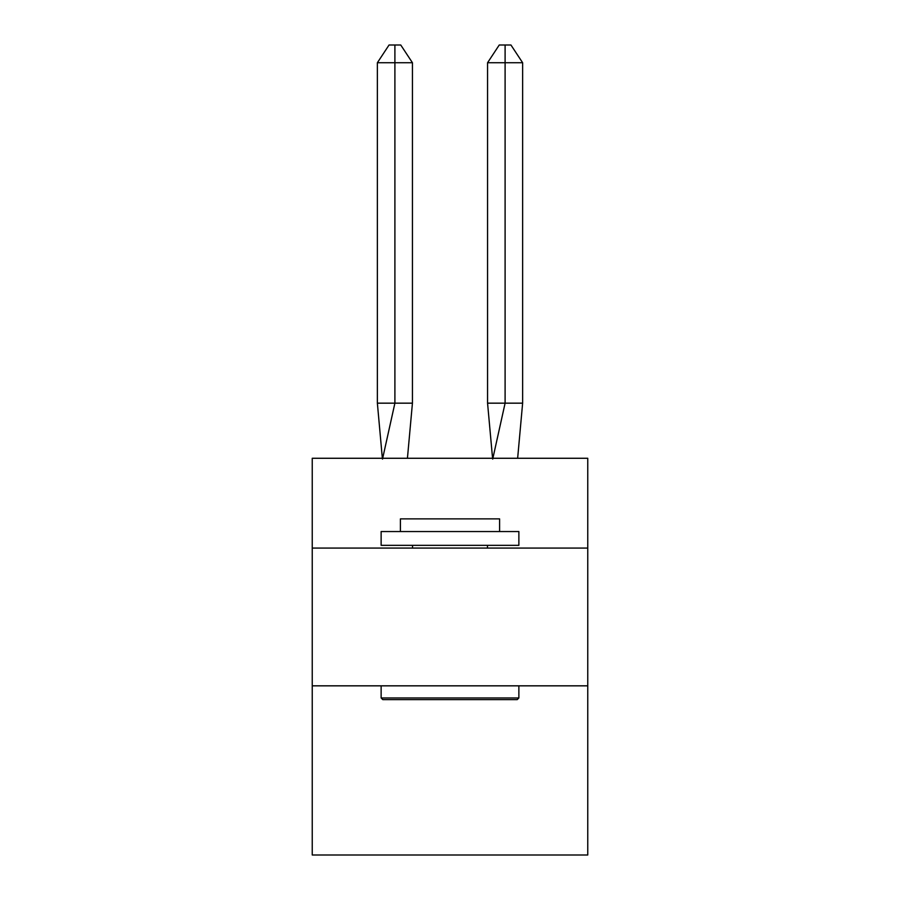 <?xml version="1.0" encoding="UTF-8"?>
<svg xmlns="http://www.w3.org/2000/svg" width="900" height="900" viewBox="0 0 900 900"><rect width="100%" height="100%" fill="white"/><g stroke="black" fill="none" stroke-linecap="round" stroke-linejoin="round"><path stroke-width="1.35" d="M312.244 548.077L587.756 548.077L587.756 458.269L312.244 458.269L312.244 855L587.756 855L587.756 685.834L312.244 685.834M587.756 685.834L587.756 548.077M407.43 458.269L412.436 403.166L412.436 62.73L394.897 62.73L394.897 403.166L412.436 403.166L401.906 403.166M394.897 45L394.897 403.166L377.37 403.166L382.354 458.269L377.37 403.166L382.354 458.269L377.37 403.166L382.354 458.269L377.37 403.166L382.354 458.269L377.37 403.166L382.354 458.269L377.37 403.166L382.354 458.269L377.37 403.166L382.354 458.269L377.37 403.166L382.354 458.269L377.37 403.166L382.354 458.269L377.37 403.166L382.354 458.269L377.37 403.166L382.354 458.269L377.37 403.166L382.354 458.269L377.37 403.166L382.354 458.269L377.37 403.166L382.354 458.269L377.37 403.166L382.354 458.269L377.37 403.166L382.354 458.269L377.37 403.166L382.354 458.269L377.37 403.166L377.37 62.73L389.059 45L400.748 45L412.436 62.73M505.103 62.73L505.103 45L510.941 45L522.63 62.73L505.103 62.73L505.103 45L505.103 62.73L505.103 45L505.103 62.73L505.103 45L505.103 62.73L505.103 45L505.103 62.73L505.103 45L505.103 62.73L505.103 45L505.103 62.73L505.103 45L505.103 62.73L505.103 45L505.103 62.73L505.103 45L505.103 62.73L505.103 45L505.103 62.73L505.103 45L505.103 62.73L505.103 45L505.103 62.73L505.103 45L505.103 62.73L505.103 45L505.103 62.73L505.103 45L505.103 62.73L505.103 45L505.103 62.73L505.103 45L505.103 62.73L487.564 62.73L487.564 403.166L505.103 403.166L505.103 62.73M382.77 699.615L381.127 697.961L518.873 697.961L517.23 699.615L382.77 699.615M518.873 531.551L518.873 545.321L381.127 545.321L381.127 531.551L518.873 531.551M400.41 531.551L400.41 518.873L499.59 518.873L499.59 531.551M518.873 685.834L518.873 697.961M381.127 685.834L381.127 697.961M487.474 545.321L487.474 548.077M412.526 545.321L412.526 548.077M377.37 62.73L394.897 62.73L394.897 403.166L394.897 62.73L394.897 403.166L394.897 62.73L394.897 403.166L394.897 62.73L394.897 403.166L394.897 62.73L394.897 403.166L394.897 62.73L394.897 403.166L394.897 62.73L394.897 403.166L394.897 62.73L394.897 403.166L394.897 62.73L394.897 403.166L394.897 62.73L394.897 403.166L394.897 62.73L394.897 403.166L394.897 62.73L394.897 403.166L394.897 62.73L394.897 403.166L394.897 62.73L394.897 403.166L394.897 62.73L394.897 403.166L394.897 62.73L394.897 403.166L394.897 62.73L394.897 403.166L382.5 459.09M377.37 403.166L382.354 458.269M487.564 62.73L499.252 45L505.103 45M522.63 62.73L522.63 403.166L505.103 403.166L492.705 459.09M492.57 458.269L487.564 403.166M522.63 403.166L517.646 458.269"/></g></svg>
